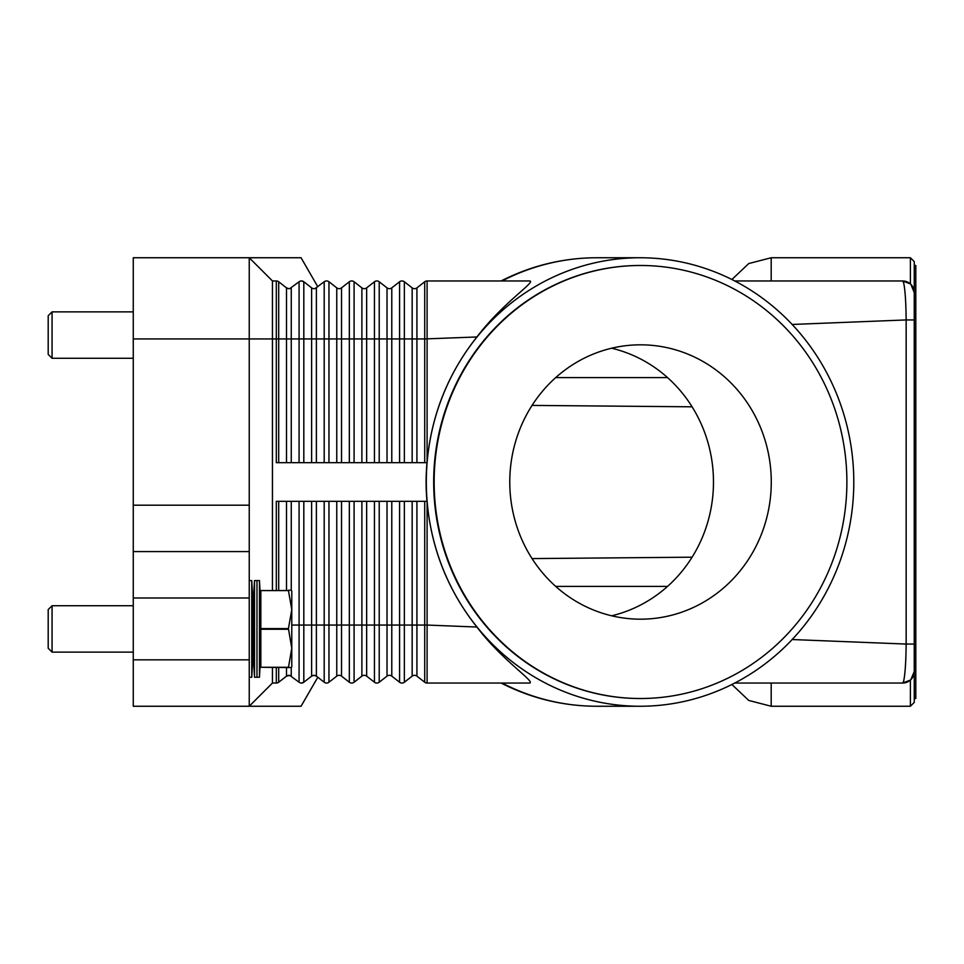 <?xml version="1.0" encoding="UTF-8"?>
<svg xmlns="http://www.w3.org/2000/svg" width="964" height="964" viewBox="0 0 964 964"><rect width="100%" height="100%" fill="white"/><g stroke="black" fill="none" stroke-linecap="round" stroke-linejoin="round"><path stroke-width="1.45" d="M276.307 590.257L276.307 501.328L427.1 501.328L427.1 502.533C431.583 549.372 448.188 590.872 476.915 627.034C501.75 660.111 535.321 681.584 529.718 683.042L427.1 683.042A3.868 3.868 0 0 1 424.714 682.235L416.918 676.138A3.868 3.868 0 0 0 412.158 676.138L404.35 682.235A3.868 3.868 0 0 1 399.59 682.235L391.782 676.138A3.868 3.868 0 0 0 387.022 676.138L379.214 682.235A3.868 3.868 0 0 1 374.454 682.235L366.645 676.138A3.868 3.868 0 0 0 361.886 676.138L354.089 682.235A3.868 3.868 0 0 1 349.329 682.235L341.521 676.138A3.868 3.868 0 0 0 336.761 676.138L328.953 682.235A3.868 3.868 0 0 1 324.193 682.235L316.385 676.126A3.868 3.868 0 0 0 314.011 675.318L316.385 676.138A3.868 3.868 0 0 0 311.625 676.138L314.011 675.318A3.868 3.868 0 0 0 311.625 676.138L303.817 682.235L301.443 683.042L303.817 682.235A3.868 3.868 0 0 1 299.069 682.235L289.851 675.439L299.069 682.235A3.868 3.868 0 0 0 303.817 682.235L303.72 682.307M287.899 288.561L288.875 288.682A3.868 3.868 0 0 1 286.501 287.862L288.875 288.682L286.501 287.862L278.692 281.765A3.868 3.868 0 0 0 276.307 280.958L276.307 338.942L278.692 338.942L278.692 281.765M313.035 288.561L314.011 288.682A3.868 3.868 0 0 1 311.625 287.862L303.817 281.765L301.443 280.958L303.72 281.693M317.807 286.766L301.057 257.75L133.261 257.75L133.261 338.942L249.242 338.942L249.242 257.75L272.451 280.958L249.242 257.75M303.817 462.672L303.817 281.765A3.868 3.868 0 0 0 299.069 281.765L289.851 288.561M426.992 501.328A235.276 224.251 0 0 1 426.112 482A235.276 224.251 0 0 1 426.992 462.672L427.1 461.467C431.583 414.628 448.188 373.128 476.915 336.966C503.401 302.202 536.261 281.633 529.718 280.958L427.1 280.958A3.868 3.868 0 0 0 424.714 281.765L416.918 287.862A3.868 3.868 0 0 1 412.158 287.862L404.35 281.765A3.868 3.868 0 0 0 399.59 281.765L391.782 287.862A3.868 3.868 0 0 1 387.022 287.862L379.214 281.765A3.868 3.868 0 0 0 374.454 281.765L366.645 287.862A3.868 3.868 0 0 1 361.886 287.862L354.089 281.765A3.868 3.868 0 0 0 349.329 281.765L341.521 287.862A3.868 3.868 0 0 1 336.761 287.862L328.953 281.765A3.868 3.868 0 0 0 324.193 281.765L315.023 288.549M328.953 462.672L328.953 338.942L291.261 338.942L291.261 287.862A3.868 3.868 0 0 1 288.875 288.682M426.992 462.672L276.307 462.672L276.307 338.942L272.451 338.942L272.451 280.958L276.307 280.958M272.451 590.257L272.451 338.942L249.242 338.942L249.242 505.196L133.261 505.196L133.261 551.589L249.242 551.589L249.242 505.196M853.791 482A224.251 213.743 -90 0 1 640.048 706.251A224.251 213.743 -90 0 1 426.317 482A224.251 213.743 -90 0 1 640.048 257.75A224.251 213.743 -90 0 1 853.791 482M316.385 462.672L316.385 287.862A3.868 3.868 0 0 1 314.011 288.682M906.714 281.693A11.604 11.604 0 0 0 902.653 280.958L734.725 280.958M792.155 324.458L906.16 319.94C905.955 302.033 905.124 289.646 903.642 282.765L902.653 280.958L910.39 283.91L902.653 280.958A11.604 11.604 0 0 1 910.86 284.344L910.329 283.862M427.1 461.467L427.1 280.958M291.261 667.582L291.261 676.138A3.868 3.868 0 0 0 286.501 676.138L289.851 675.439L286.501 676.138L278.692 682.235A3.868 3.868 0 0 1 276.307 683.042L272.451 683.042L249.242 706.251L249.242 659.846L133.261 659.846L133.261 706.251L301.057 706.251L317.807 677.234M312.89 675.475L311.625 676.138L311.625 625.058L299.069 625.058L299.069 682.235M314.987 675.439L313.035 675.439M349.329 501.328L349.329 625.058L341.521 625.058L341.521 676.138A3.868 3.868 0 0 0 336.761 676.138L328.953 682.235A3.868 3.868 0 0 1 324.193 682.235L324.193 625.058L311.625 625.058L311.625 501.328M374.454 501.328L374.454 625.058L366.645 625.058L366.645 676.138A3.868 3.868 0 0 0 361.886 676.138L354.089 682.235A3.868 3.868 0 0 1 349.329 682.235L349.329 625.058L354.089 625.058L354.089 682.235M399.59 501.328L399.59 625.058L391.782 625.058L391.782 676.138A3.868 3.868 0 0 0 387.022 676.138L379.214 682.235A3.868 3.868 0 0 1 374.454 682.235L374.454 625.058L379.214 625.058L379.214 682.235M424.714 501.328L424.714 682.235A3.868 3.868 0 0 0 427.1 683.042L427.1 625.058L416.918 625.058L416.918 676.138A3.868 3.868 0 0 0 412.158 676.138L404.35 682.235L404.35 625.058L399.59 625.058L399.59 682.235A3.868 3.868 0 0 0 401.964 683.042M476.915 627.034L427.1 625.058L427.1 501.328M272.451 683.042L272.451 667.582M906.714 682.307A11.604 11.604 0 0 1 902.653 683.042L910.39 680.09L902.653 683.042L734.725 683.042M902.653 683.042L903.642 681.235L902.653 683.042A11.604 11.604 0 0 0 910.86 679.656L914.27 671.438M910.329 680.138L910.86 679.656A11.604 11.604 0 0 0 914.258 671.45A11.604 11.604 0 0 1 913.896 674.306M914.27 292.562L910.86 284.344L914.258 292.008L914.258 671.992L910.86 679.656A11.604 11.604 0 0 0 911.426 679.042M910.39 680.09L910.39 706.251L914.258 702.382L914.258 261.618L910.39 257.75L910.39 283.91M914.258 698.514L915.8 698.514L915.8 265.486L914.258 265.486M914.258 319.94L906.16 319.94L906.16 644.06L792.047 639.53M914.258 644.06L906.16 644.06C905.955 662.015 905.112 674.402 903.642 681.235M640.289 698.514A216.514 206.368 -90 0 1 640.048 698.514A216.514 206.368 -90 0 1 433.68 482A216.514 206.368 -90 0 1 640.048 265.486A216.514 206.368 -90 0 1 640.289 265.486M846.886 482A216.514 206.368 -90 0 1 640.518 698.514A216.514 206.368 -90 0 1 434.149 482A216.514 206.368 -90 0 1 640.518 265.486A216.514 206.368 -90 0 1 846.886 482M509.775 482A137.177 130.743 -90 0 1 640.518 344.823A137.177 130.743 -90 0 1 771.272 482A137.177 130.743 -90 0 1 640.518 619.177A137.177 130.743 -90 0 1 509.775 482M611.622 615.791A137.177 130.743 90 0 0 713.481 482A137.177 130.743 90 0 0 611.622 348.209M476.915 336.966L424.714 338.942L424.714 281.765M910.86 284.344A11.604 11.604 0 0 1 914.258 292.55A11.604 11.604 0 0 0 913.896 289.694M249.242 565.181L249.242 551.589L133.261 551.589L133.261 597.993L249.242 597.993L249.242 565.181M249.242 659.846L249.242 597.993M133.261 659.846L133.261 597.993M133.261 505.196L133.261 338.942M254.508 677.246L253.11 652.122L253.11 605.717L254.508 580.593L254.508 677.246L259.461 677.246L259.461 580.593L256.978 580.593L256.978 677.246M249.242 580.593L251.761 580.593L251.761 677.246L253.11 652.122M288.429 667.269L260.846 667.269L288.429 667.582L291.779 648.254L288.429 628.6L291.779 609.585L291.779 666.799L291.333 667.582L288.429 667.582M260.846 667.269L260.846 629.239L288.429 629.239M288.429 628.6L260.846 628.6L260.846 629.239M260.846 628.6L260.846 590.571L288.429 590.571L260.846 590.571M288.429 590.257L291.333 590.257L291.779 591.04L291.779 609.585L288.429 590.571M52.068 652.122L48.2 648.254L48.2 609.585L52.068 605.717L52.068 652.122L133.261 652.122M52.068 358.283L48.2 354.415L48.2 315.746L52.068 311.878L52.068 358.283L133.261 358.283M291.261 462.672L291.261 338.942L286.501 338.942L286.501 287.862M286.501 462.672L286.501 338.942L278.692 338.942L278.692 462.672M299.069 462.672L299.069 281.765M640.048 706.251L596.776 706.251A224.251 213.743 -90 0 1 502.099 683.042M311.625 462.672L311.625 287.862M324.193 462.672L324.193 281.765M354.089 462.672L354.089 338.942L341.521 338.942L341.521 287.862M341.521 462.672L341.521 338.942L336.761 338.942L336.761 287.862M336.761 462.672L336.761 338.942L328.953 338.942L328.953 281.765M349.329 462.672L349.329 281.765M379.214 462.672L379.214 338.942L366.645 338.942L366.645 287.862M366.645 462.672L366.645 338.942L361.886 338.942L361.886 287.862M361.886 462.672L361.886 338.942L354.089 338.942L354.089 281.765M374.454 462.672L374.454 281.765M404.35 462.672L404.35 338.942L391.782 338.942L391.782 287.862M391.782 462.672L391.782 338.942L387.022 338.942L387.022 287.862M387.022 462.672L387.022 338.942L379.214 338.942L379.214 281.765M399.59 462.672L399.59 281.765M424.714 462.672L424.714 338.942L416.918 338.942L416.918 287.862M416.918 462.672L416.918 338.942L412.158 338.942L412.158 287.862M412.158 462.672L412.158 338.942L404.35 338.942L404.35 281.765M502.099 280.958A224.251 213.743 -90 0 1 596.776 257.75L640.048 257.75M278.692 667.582L278.692 682.235A3.868 3.868 0 0 1 276.307 683.042L276.307 667.582M291.261 676.138A3.868 3.868 0 0 0 286.501 676.138L286.501 667.582M303.817 501.328L303.817 682.235M299.069 501.328L299.069 625.058L291.779 625.058M291.261 501.328L291.261 590.257M286.501 501.328L286.501 590.257M278.692 501.328L278.692 590.257M316.385 501.328L316.385 676.138M324.193 501.328L324.193 625.058L328.953 625.058L328.953 682.235M341.521 501.328L341.521 625.058L336.761 625.058L336.761 676.138M336.761 501.328L336.761 625.058L328.953 625.058L328.953 501.328M366.645 501.328L366.645 625.058L361.886 625.058L361.886 676.138M361.886 501.328L361.886 625.058L354.089 625.058L354.089 501.328M391.782 501.328L391.782 625.058L387.022 625.058L387.022 676.138M387.022 501.328L387.022 625.058L379.214 625.058L379.214 501.328M416.918 501.328L416.918 625.058L412.158 625.058L412.158 676.138M412.158 501.328L412.158 625.058L404.35 625.058L404.35 501.328M555.698 377.611L667.558 377.611M555.698 586.389L667.558 586.389M910.39 706.251L771.2 706.251L771.2 683.042M771.2 280.958L771.2 257.75L910.39 257.75M501.135 280.946C531.272 265.594 563.145 257.87 596.776 257.75M501.135 683.054C531.272 698.406 563.145 706.13 596.776 706.251M532.044 405.41L692.092 406.808M532.044 558.59L692.092 557.192M731.893 684.488L748.739 700.442L771.2 706.251M731.893 279.512L748.739 263.558L771.2 257.75M260.846 652.122L259.461 677.246M249.242 677.246L251.761 677.246M52.068 605.717L133.261 605.717M253.11 605.717L251.761 580.593M260.846 605.717L259.461 580.593M254.508 580.593L256.978 580.593M52.068 311.878L133.261 311.878"/></g></svg>
